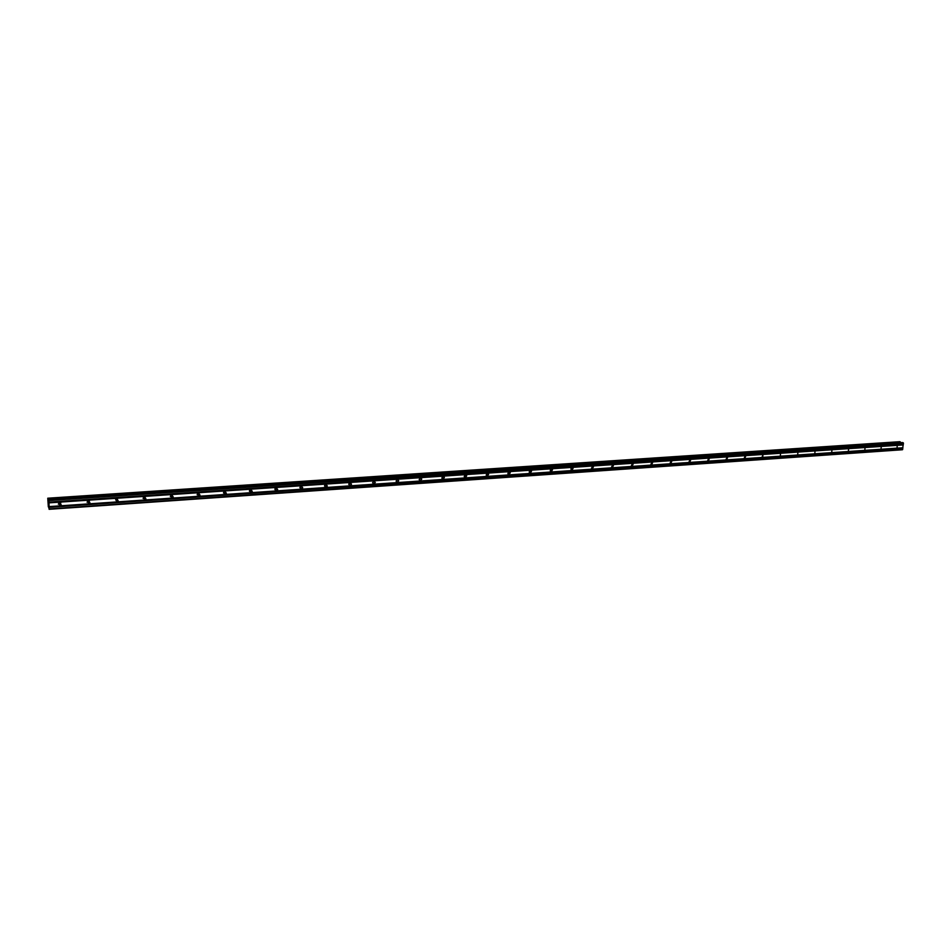 <?xml version="1.0" encoding="UTF-8"?>
<svg xmlns="http://www.w3.org/2000/svg" width="951" height="951" viewBox="0 0 951 951"><rect width="100%" height="100%" fill="white"/><g stroke="black" fill="none" stroke-linecap="round" stroke-linejoin="round"><path stroke-width="1.43" d="M897.019 447.873L897.268 445.615L897.019 447.873M881.018 448.979L881.268 446.708L881.018 448.979M864.804 450.096L865.053 447.802L864.804 450.096M848.363 451.226L848.613 448.92L848.363 451.226M831.709 452.367L831.947 450.049L831.709 452.367M814.817 453.532L815.043 451.202L814.817 453.532M797.687 454.709L797.925 452.367L797.687 454.709M780.331 455.909L780.557 453.544L780.331 455.909M762.726 457.122L762.143 456.932L762.94 454.744L762.726 457.122M744.871 458.346L744.264 458.132L745.073 455.957L745.679 456.159L744.871 458.346M726.754 459.595L726.124 459.357L726.956 457.181L727.586 457.407L726.754 459.595M708.388 460.855L707.722 460.605L708.59 458.43L709.244 458.679L708.388 460.855M689.748 462.138L689.047 461.865L689.939 459.702L690.64 459.975L689.748 462.138M670.835 463.446L670.11 463.137L671.026 460.985L671.763 461.294L670.835 463.446M651.661 464.766L650.888 464.421L651.839 462.281L652.6 462.626L651.661 464.766M632.189 466.109L631.381 465.717L632.367 463.601L633.176 463.981L632.189 466.109M612.432 467.464L611.576 467.036L612.599 464.944L613.443 465.372L612.432 467.464M592.378 468.843L591.474 468.368L592.532 466.311L593.424 466.786L592.378 468.843M572.015 470.246L571.075 469.723L572.169 467.69L573.108 468.213L572.015 470.246M551.354 471.672L550.356 471.078L551.497 469.093L552.472 469.687L551.354 471.672M530.361 473.111L529.327 472.457L530.503 470.519L531.526 471.173L530.361 473.111M509.058 474.585L507.977 473.848L509.177 471.969L510.259 472.695L509.058 474.585M487.411 476.071L486.294 475.262L487.53 473.443L488.648 474.252L487.411 476.071M465.431 477.58L464.266 476.689L465.538 474.929L466.703 475.821L465.431 477.58M443.095 479.126L441.894 478.127L443.202 476.451L444.402 477.438L443.095 479.126M420.413 480.683L419.177 479.589L420.508 477.996L421.745 479.078L420.413 480.683M397.363 482.276L396.091 481.075L397.447 479.554L398.707 480.742L397.363 482.276M373.933 483.881L372.637 482.573L374.005 481.147L375.3 482.442L373.933 483.881M350.123 485.521L348.815 484.107L350.194 482.763L351.501 484.178L350.123 485.521M325.931 487.185L324.6 485.664L325.979 484.416L327.299 485.925L325.931 487.185M301.36 486.08L302.691 487.708L301.324 488.885L299.993 487.257L301.36 486.08L299.957 487.804M276.301 490.609L274.97 488.873L276.337 487.78L277.668 489.515L276.301 490.609M276.384 487.78L274.91 489.515M250.874 492.356L249.531 490.514L250.886 489.515L252.229 491.346L250.874 492.356M251.028 489.503L249.447 491.251M224.995 494.14L223.663 492.202L224.995 491.275L226.338 493.2L224.995 494.14M225.232 491.275L223.544 493.01M198.676 495.946L197.344 493.914L198.664 493.058L199.995 495.079L198.676 495.946M198.997 493.07L197.19 494.793M171.905 497.789L170.586 495.673L171.881 494.877L173.201 496.993L171.905 497.789M172.309 494.912L170.384 496.612M144.659 499.667L143.351 497.468L144.623 496.731L145.943 498.93L144.659 499.667M145.158 496.779L144.921 497.753L143.102 498.443M116.937 501.581L115.63 499.299L116.89 498.609L118.197 500.892L116.937 501.581M115.998 500.392L117.532 498.693L115.998 500.392M88.716 503.519L87.433 501.165L88.657 500.523L89.953 502.877L88.716 503.519M89.418 500.654L89.085 501.676L87.088 502.187M59.996 505.504L58.712 503.067L59.913 502.485L61.209 504.898L59.996 505.504M60.793 502.651L60.412 503.685L58.32 504.101M60.781 502.853L58.332 504.185M89.418 500.749L87.088 502.235M349.35 483.108L348.91 483.738M325.337 484.606L324.624 485.569M300.896 486.199L299.969 487.364M276.028 487.839L274.91 489.159M250.743 489.527L249.435 490.978M225.007 491.263L223.533 492.796M198.842 493.058L197.178 494.639M172.214 494.889L170.372 496.505M145.111 496.767L143.102 498.395M48.216 503.673L48.37 504.755M48.358 504.28L48.501 504.957M48.477 504.078L48.525 505.1M48.263 503.103L48.192 502.116L48.453 503.257M48.418 502.33L48.477 503.507M48.323 506.788L47.764 498.217L48.929 500.523L49.167 508.94L48.477 506.788M48.62 499.572L902.606 442.56L48.62 499.572M47.764 498.217L899.86 441.692L47.764 498.217M49.107 509.308L902.428 449.752L903.45 443.214L902.606 442.56M900.526 442.69L899.86 441.692M325.86 484.428L324.588 486.116M349.992 482.799L348.815 484.439M373.731 481.194L372.649 482.799M397.102 479.625L396.103 481.17M420.092 478.091L419.177 479.566M442.714 476.582L441.882 477.984M464.991 475.108L464.231 476.427M486.912 473.657L486.246 474.882M508.5 472.243L507.905 473.348M529.743 470.852L529.243 471.827M550.665 469.497L550.26 470.317M571.266 468.201L570.969 468.807M49 502.865L903.248 444.949M49.107 506.598L902.927 447.731M48.965 502.651L903.177 444.795M48.953 502.247L903.212 444.497M48.977 502.128L903.307 444.402M48.929 500.523L903.45 443.214M48.834 499.893L903.236 442.75M49.167 508.94L902.725 449.466M49.119 507.347L902.868 448.278M49.095 507.133L902.796 448.123M49.083 506.728L902.832 447.826M47.99 499.073L900.454 442.298M47.978 498.942L900.431 442.203M47.907 498.49L900.276 441.87M47.883 498.395L900.217 441.799M61.209 504.898L60.412 503.685M89.953 502.877L89.085 501.676M118.197 500.892L117.246 499.703M145.943 498.93L144.921 497.753M173.201 496.993L172.119 495.84M199.995 495.079L198.842 493.949M226.338 493.2L225.114 492.083M252.229 491.346L250.945 490.24M277.668 489.515L276.337 488.422M302.691 487.708L301.301 486.627M327.299 485.925L325.848 484.867M351.501 484.178L349.992 483.12M375.3 482.442L373.743 481.408M398.707 480.742L397.102 479.72M421.745 479.078L420.116 478.08M444.402 477.438L442.857 476.522M466.703 475.821L465.229 475.001M488.648 474.252L487.269 473.491M510.259 472.695L508.951 472.005M531.526 471.173L530.313 470.555M552.472 469.687L551.342 469.116M573.108 468.213L572.05 467.714M593.424 466.786L592.437 466.323M613.443 465.372L612.527 464.956M633.176 463.981L632.32 463.613M652.6 462.626L651.815 462.281M671.763 461.294L671.026 460.985M690.64 459.975L689.95 459.69M709.244 458.679L708.602 458.43M727.586 457.407L726.992 457.181"/></g></svg>
